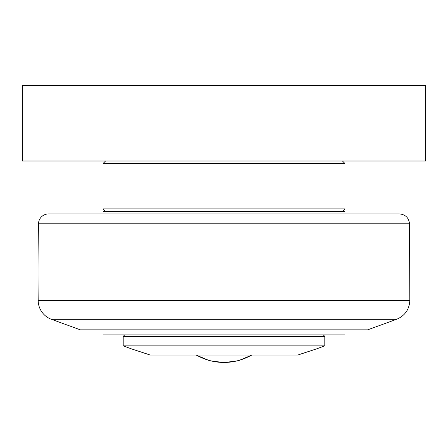 <?xml version="1.0" encoding="UTF-8"?>
<svg xmlns="http://www.w3.org/2000/svg" width="448" height="448" viewBox="0 0 448 448"><rect width="100%" height="100%" fill="white"/><g stroke="black" fill="none" stroke-linecap="round" stroke-linejoin="round"><path stroke-width="0.67" d="M124.712 334.88L123.2 336.392L324.8 336.392L323.288 334.88M132.02 349.076L123.2 345.867L324.8 345.867L324.8 336.392M148.4 354.402L132.02 349.076L150.175 355.04L297.825 355.04L315.98 349.076L299.6 354.402M344.96 329.84L344.96 334.88L103.04 334.88L103.04 329.84M51.453 319.318L396.547 319.318L367.64 329.84L80.36 329.84L51.453 319.318A20.16 20.16 0 0 1 38.186 300.602A2520 2520 0 0 1 38.483 223.81A10.08 10.08 0 0 1 48.563 213.92L399.437 213.92C405.474 214.491 408.834 217.79 409.517 223.81L409.814 300.602L38.186 300.602M344.96 213.92L344.96 211.4L103.04 211.4L103.04 213.92M342.44 211.4L344.96 208.88L103.04 208.88L103.04 163.52L344.96 163.52L342.44 161M22.4 85.4L22.4 161L425.6 161L425.6 85.4L22.4 85.4M196.358 355.04A55.283 55.283 0 0 0 251.642 355.04M38.483 223.81L409.517 223.81M123.2 345.867L123.2 336.392M315.98 349.076L324.8 345.867M196.05 355.04L209.524 360.679L224 362.6L238.476 360.679L251.95 355.04M396.547 319.318C404.846 315.829 409.27 309.59 409.814 300.602M105.56 211.4L103.04 208.88M344.96 163.52L344.96 208.88M105.56 161L103.04 163.52"/></g></svg>
